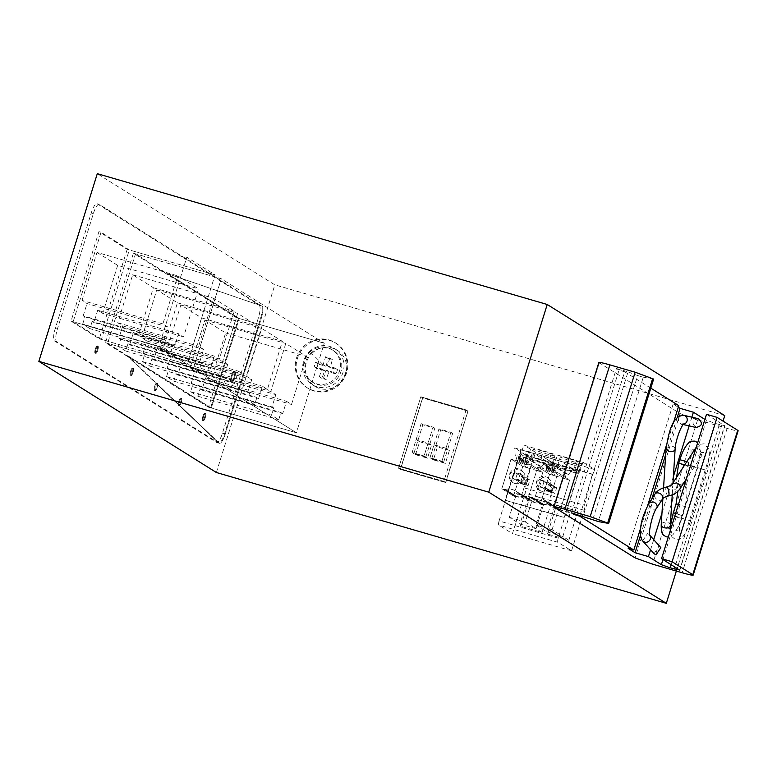 <?xml version="1.0" encoding="UTF-8"?>
<svg xmlns="http://www.w3.org/2000/svg" width="777" height="777" viewBox="0 0 777 777"><rect width="100%" height="100%" fill="white"/><g stroke="black" fill="none" stroke-linecap="round" stroke-linejoin="round"><path stroke-width="0.58" stroke-dasharray="3.88 2.91" d="M178.244 404.516L156.993 384.246A3.788 0.981 -73.8 0 1 156.07 388.306A3.788 0.981 -73.8 0 1 154.516 390.365A3.788 0.981 -73.8 0 1 154.458 390.336A3.788 0.981 -73.8 0 1 154.438 387.199A3.788 0.981 -73.8 0 1 156.08 383.372L126.447 355.118L107.634 343.327L135.509 253.826L166.861 273.455L262.024 306.06A11.373 2.943 -73.8 0 1 261.237 318.512L225.272 434.003A11.373 2.943 -73.8 0 1 219.512 443.298A11.373 2.943 -73.8 0 1 219.308 443.211L179.74 405.477A3.788 0.981 -73.8 0 1 179.302 405.643A3.788 0.981 -73.8 0 1 179.234 405.613A3.788 0.981 -73.8 0 1 178.953 404.72L178.244 404.516A3.788 0.981 -73.8 0 1 179.108 400.369A3.788 0.981 -73.8 0 1 180.72 398.164A3.788 0.981 -73.8 0 1 180.779 398.193A3.788 0.981 -73.8 0 1 180.759 401.495A3.788 0.981 -73.8 0 1 179.04 405.264A3.788 0.981 -73.8 0 1 178.603 405.439A3.788 0.981 -73.8 0 1 178.535 405.409A3.788 0.981 -73.8 0 1 178.244 404.516L157.702 384.45A3.788 0.981 -73.8 0 1 156.769 388.51A3.788 0.981 -73.8 0 1 155.225 390.569A3.788 0.981 -73.8 0 1 155.157 390.54A3.788 0.981 -73.8 0 1 155.147 387.402A3.788 0.981 -73.8 0 1 156.779 383.576L156.08 383.372A3.788 0.981 -73.8 0 1 156.633 383.08A3.788 0.981 -73.8 0 1 156.701 383.11A3.788 0.981 -73.8 0 1 156.993 384.246L178.244 404.516M218.609 443.007L179.04 405.264L218.609 443.007L56.585 341.559A11.373 2.943 -73.8 0 1 57.372 329.118L93.347 213.617A11.373 2.943 -73.8 0 1 99.106 204.322A11.373 2.943 -73.8 0 1 99.301 204.409L261.325 305.856A11.373 2.943 -73.8 0 1 260.538 318.308L224.563 433.799A11.373 2.943 -73.8 0 1 218.803 443.094A11.373 2.943 -73.8 0 1 218.609 443.007L216.501 442.395L54.477 340.948A11.373 2.943 -73.8 0 1 55.264 328.496L91.23 213.005A11.373 2.943 -73.8 0 1 96.989 203.71A11.373 2.943 -73.8 0 1 97.193 203.797L259.217 305.244A11.373 2.943 -73.8 0 1 258.43 317.696L222.455 433.187A11.373 2.943 -73.8 0 1 216.696 442.482A11.373 2.943 -73.8 0 1 216.501 442.395M101.428 339.442L73.155 321.746L101.039 232.236L129.303 249.941L101.428 339.442L187.189 364.384L158.926 346.678L186.801 257.177L215.064 274.873L187.189 364.384L158.926 346.678L73.155 321.746M130.371 375.252A3.788 0.981 -73.8 0 1 130.594 371.241A3.788 0.981 -73.8 0 1 132.556 368.007A3.788 0.981 -73.8 0 1 132.624 368.036A3.788 0.981 -73.8 0 1 132.401 372.057A3.788 0.981 -73.8 0 1 130.439 375.281A3.788 0.981 -73.8 0 1 130.371 375.252A3.788 0.981 -73.8 0 1 130.594 371.241A3.788 0.981 -73.8 0 1 132.556 368.007A3.788 0.981 -73.8 0 1 132.624 368.036A3.788 0.981 -73.8 0 1 132.401 372.057A3.788 0.981 -73.8 0 1 130.439 375.281A3.788 0.981 -73.8 0 1 130.371 375.252M97.319 345.93A3.788 0.981 -73.8 0 1 97.106 349.951A3.788 0.981 -73.8 0 1 95.144 353.185A3.788 0.981 -73.8 0 1 95.076 353.156A3.788 0.981 -73.8 0 1 95.299 349.135A3.788 0.981 -73.8 0 1 97.261 345.901A3.788 0.981 -73.8 0 1 97.319 345.93A3.788 0.981 -73.8 0 1 97.106 349.951A3.788 0.981 -73.8 0 1 95.144 353.185A3.788 0.981 -73.8 0 1 95.076 353.156A3.788 0.981 -73.8 0 1 95.299 349.135A3.788 0.981 -73.8 0 1 97.261 345.901A3.788 0.981 -73.8 0 1 97.319 345.93M133.323 368.24A3.788 0.981 -73.8 0 1 133.11 372.261A3.788 0.981 -73.8 0 1 131.148 375.485A3.788 0.981 -73.8 0 1 131.08 375.456A3.788 0.981 -73.8 0 1 131.303 371.445A3.788 0.981 -73.8 0 1 133.265 368.211A3.788 0.981 -73.8 0 1 133.323 368.24A3.788 0.981 -73.8 0 1 133.11 372.261A3.788 0.981 -73.8 0 1 131.148 375.485A3.788 0.981 -73.8 0 1 131.08 375.456A3.788 0.981 -73.8 0 1 131.303 371.445A3.788 0.981 -73.8 0 1 133.265 368.211A3.788 0.981 -73.8 0 1 133.323 368.24M98.028 346.134A3.788 0.981 -73.8 0 1 97.805 350.155A3.788 0.981 -73.8 0 1 95.843 353.389A3.788 0.981 -73.8 0 1 95.775 353.36A3.788 0.981 -73.8 0 1 95.998 349.339A3.788 0.981 -73.8 0 1 97.96 346.105A3.788 0.981 -73.8 0 1 98.028 346.134A3.788 0.981 -73.8 0 1 97.805 350.155A3.788 0.981 -73.8 0 1 95.843 353.389A3.788 0.981 -73.8 0 1 95.775 353.36A3.788 0.981 -73.8 0 1 95.998 349.339A3.788 0.981 -73.8 0 1 97.96 346.105A3.788 0.981 -73.8 0 1 98.028 346.134M208.508 407.197L105.517 342.715L133.401 253.215L236.383 317.696L208.508 407.197L296.387 432.75L193.395 368.269L221.27 278.758L324.262 343.24L296.387 432.75L193.395 368.269L107.634 343.327M538.063 470.901L539.529 466.21L541.637 466.822L546.124 461.043L526.437 455.322L526.874 462.538L528.982 463.15L527.525 467.841L522.756 466.453L513.539 496.047L515.977 496.756L504.254 489.413A2.282 2.205 -57.9 0 0 505.371 489.442A14.598 14.064 122.1 0 1 515.899 491.132A14.598 14.064 122.1 0 1 518.512 493.269A2.282 2.205 -57.9 0 0 518.919 493.599A2.282 2.205 122.1 0 1 518.512 493.269A14.598 14.064 -57.9 0 0 515.899 491.132A14.598 14.064 -57.9 0 0 505.371 489.442A2.282 2.205 122.1 0 1 504.254 489.413L501.816 488.704L511.033 459.11L519.318 461.519L519.696 460.285A1.525 1.467 122.1 0 0 519.687 459.343L519.395 458.508A1.525 1.467 122.1 0 1 519.386 457.556L520.503 453.991A1.515 1.457 122.1 0 1 522.358 452.962L525.271 453.807A1.515 1.457 122.1 0 1 526.223 455.652L525.116 459.217A1.525 1.476 122.1 0 1 524.524 460.023L523.785 460.557A1.525 1.476 122.1 0 0 523.193 461.363L522.834 462.538L531.109 464.947L521.891 494.541L519.454 493.832A2.282 2.205 122.1 0 1 518.919 493.599A2.282 2.205 -57.9 0 0 519.454 493.832L531.177 501.175L533.614 501.884L521.891 494.541L533.614 501.884L542.832 472.29L531.109 464.947L521.891 494.541L519.454 493.832L531.177 501.175L533.614 501.884L542.832 472.29L538.063 470.901L526.35 463.568L531.109 464.947L542.832 472.29L534.547 469.881L522.756 466.453L511.033 459.11L515.802 460.499L517.259 455.808L515.151 455.196L514.714 447.979L534.401 453.71L529.914 459.489L527.806 458.877L526.35 463.568M564.85 478.69L566.307 473.999L568.424 474.611L572.902 468.832L553.224 463.111L553.661 470.318L555.769 470.93L554.302 475.621L549.543 474.242L540.326 503.836L554.409 506.264L557.022 508.391L545.299 501.048A14.598 14.064 -57.9 0 0 542.686 498.921A14.598 14.064 -57.9 0 0 532.148 497.231A14.598 14.064 122.1 0 1 542.686 498.921A14.598 14.064 122.1 0 1 545.299 501.048A2.282 2.205 -57.9 0 0 546.241 501.621A2.282 2.205 122.1 0 1 545.299 501.048L557.954 508.964L560.402 509.673L548.679 502.331L546.241 501.621L557.954 508.964L546.241 501.621L548.679 502.331L560.402 509.673L569.619 480.079L557.896 472.737L548.679 502.331L557.896 472.737L569.619 480.079L564.85 478.69L553.127 471.348L557.896 472.737L549.611 470.328L553.234 472.601L549.718 471.571L550.087 470.396A1.525 1.476 -57.9 0 0 550.058 469.405L549.747 468.57A1.525 1.476 -57.9 0 1 549.718 467.579L550.825 464.024A1.515 1.457 -57.9 0 1 552.68 462.985L555.594 463.83A1.515 1.457 -57.9 0 1 556.546 465.685L555.438 469.25A1.525 1.467 -57.9 0 1 554.885 470.036L554.166 470.58A1.525 1.467 -57.9 0 0 553.622 471.367L553.234 472.601M549.718 471.571L546.095 469.308L537.82 466.899L549.543 474.242L537.82 466.899L528.603 496.493L540.326 503.836L549.543 474.242L569.619 480.079L560.402 509.673L557.022 508.391A14.598 14.064 -57.9 0 0 554.409 506.264A14.598 14.064 -57.9 0 0 543.871 504.564A2.282 2.205 -57.9 0 1 542.764 504.545L540.326 503.836L528.603 496.493L531.041 497.202L542.764 504.545L531.041 497.202A2.282 2.205 -57.9 0 0 532.148 497.231A2.282 2.205 122.1 0 1 531.041 497.202L528.603 496.493L537.82 466.899L542.589 468.288L544.046 463.597L541.938 462.985L541.501 455.769L561.188 461.489L556.701 467.278L554.593 466.666L553.127 471.348M236.383 317.696L324.262 343.24L239.199 318.512L211.325 408.022L127.156 355.322L156.779 383.576A3.788 0.981 -73.8 0 1 157.343 383.284A3.788 0.981 -73.8 0 1 157.41 383.314A3.788 0.981 -73.8 0 1 157.702 384.45L178.953 404.72A3.788 0.981 -73.8 0 1 179.808 400.573A3.788 0.981 -73.8 0 1 181.42 398.368A3.788 0.981 -73.8 0 1 181.488 398.397A3.788 0.981 -73.8 0 1 181.459 401.699A3.788 0.981 -73.8 0 1 179.74 405.477L219.308 443.211A11.373 2.943 -73.8 0 0 219.512 443.298L216.696 442.482M133.401 253.215L221.27 278.758L324.262 343.24L296.387 432.75L211.325 408.022L126.447 355.118L210.616 407.808L211.325 408.022L239.199 318.512L167.56 273.659L262.024 306.06A11.373 2.943 -73.8 0 1 261.237 318.512L225.272 434.003A11.373 2.943 -73.8 0 1 219.512 443.298L218.803 443.094M105.517 342.715L193.395 368.269L221.27 278.758L135.509 253.826M238.5 318.308L166.861 273.455L239.199 318.512L238.5 318.308L210.616 407.808M530.235 500.602L518.512 493.269L530.235 500.602A14.598 14.064 -57.9 0 0 527.622 498.475A14.598 14.064 -57.9 0 0 517.084 496.785A2.282 2.205 -57.9 0 1 515.977 496.756L513.539 496.047L501.816 488.704L504.254 489.413L515.977 496.756L527.622 498.475L530.235 500.602A2.282 2.205 -57.9 0 0 531.177 501.175M527.525 467.841L515.802 460.499M528.982 463.15L517.259 455.808M526.874 462.538L515.151 455.196M526.437 455.322L514.714 447.979M546.124 461.043L534.401 453.71M541.637 466.822L529.914 459.489M539.529 466.21L527.806 458.877M554.302 475.621L542.589 468.288M555.769 470.93L544.046 463.597M553.661 470.318L541.938 462.985M553.224 463.111L541.501 455.769M572.902 468.832L561.188 461.489M568.424 474.611L556.701 467.278M566.307 473.999L554.593 466.666M598.844 362.519L680.089 413.558L697.6 419.803L727.126 428.389C735.46 430.74 738.995 431.39 737.732 430.322M706.507 414.296L724.815 425.845L679.846 570.211M679.642 569.997L724.611 425.631L715.083 423.446L704.914 419.434M691.86 417.181L689.141 425.893M673.406 476.437L661.965 513.15M653.71 539.646L650.563 549.776M677.107 417.773L665.675 454.467M651.893 498.727L640.51 535.275M678.282 407.235L673.154 404.021L628.185 548.387M673.154 404.021L678.777 405.662M673.29 423.28L666.345 445.571M647.688 505.458L640.743 527.748M650.805 388.141L624.65 371.775L579.933 515.345M624.65 371.775L619.026 370.134L574.31 513.704M619.026 370.134L616.443 368.521L571.474 512.888M616.443 368.521L628.039 371.892L583.08 516.258M628.039 371.892L637.655 375.553L592.696 519.92M637.655 375.553L643.278 377.185L598.319 521.552M643.278 377.185L653.632 379.069M580.351 467.064L564.617 517.589L505.497 500.398L521.231 449.873L580.011 466.841L564.277 517.375L505.147 500.184L520.891 449.66L580.011 466.841M468.007 411.12L422.737 397.95L400.476 469.415L445.755 482.575L468.007 411.12L466.113 409.926L420.843 396.765L466.113 409.926L443.852 481.39L398.582 468.23L420.843 396.765L422.562 397.843L467.841 411.014L445.58 482.468L443.852 481.39L466.113 409.926L467.841 411.014M680.089 413.558L635.13 557.925M599.252 362.946L554.283 507.313M422.737 397.95L420.843 396.765L398.582 468.23L400.31 469.308L445.58 482.468M400.31 469.308L422.562 397.843M724.756 415.646L274.835 284.838L97.3 173.679M216.385 472.513L274.835 284.838M676.349 571.066L723.047 421.124M127.195 249.33L99.31 338.83L71.047 321.134L98.932 231.624L127.195 249.33L215.064 274.873L129.303 249.941M98.932 231.624L101.039 232.236M153.691 359.936L151.971 358.857L149.718 366.074L142.482 361.548L144.726 354.322L143.007 353.244L146.824 340.977L141.832 337.849L156.779 289.84L177.467 302.797L162.51 350.796L157.517 347.669L153.691 359.936L234.537 383.44L232.809 382.362L230.565 389.578L223.32 385.052L225.573 377.836L223.854 376.748L227.671 364.481L222.669 361.354L237.626 313.354L258.304 326.301L243.356 374.3L238.354 371.173L234.537 383.44M157.517 347.669L238.354 371.173M162.51 350.796L243.356 374.3M177.467 302.797L258.304 326.301M156.779 289.84L237.626 313.354M141.832 337.849L222.669 361.354M146.824 340.977L227.671 364.481M143.007 353.244L223.854 376.748M144.726 354.322L225.573 377.836M142.482 361.548L223.32 385.052M149.718 366.074L230.565 389.578M151.971 358.857L232.809 382.362M125.641 351L118.405 346.464L120.649 339.248L118.93 338.17L122.747 325.903L117.745 322.766L132.702 274.767L153.38 287.723L138.432 335.722L133.43 332.595L129.613 344.862L127.884 343.784L125.641 351L206.488 374.504L199.242 369.969L201.496 362.752L199.767 361.674L203.593 349.407L198.591 346.27L213.549 298.271L234.227 311.227L219.279 359.227L214.277 356.099L210.46 368.366L208.731 367.288L206.488 374.504M127.884 343.784L208.731 367.288M129.613 344.862L210.46 368.366M133.43 332.595L214.277 356.099M138.432 335.722L219.279 359.227M153.38 287.723L234.227 311.227M132.702 274.767L213.549 298.271M117.745 322.766L198.591 346.27M122.747 325.903L203.593 349.407M118.93 338.17L199.767 361.674M120.649 339.248L201.496 362.752M118.405 346.464L199.242 369.969M201.845 390.093L200.126 389.015L197.882 396.231L190.637 391.695L192.89 384.479L191.161 383.401L194.988 371.134L189.986 367.997L204.934 319.998L225.621 332.945L210.674 380.953L205.672 377.816L201.845 390.093L282.692 413.597L280.973 412.519L278.72 419.735L271.484 415.2L273.727 407.983L272.008 406.905L275.825 394.638L270.833 391.501L285.781 343.502L306.468 356.458L291.511 404.458L286.519 401.32L282.692 413.597M205.672 377.816L286.519 401.32M210.674 380.953L291.511 404.458M225.621 332.945L306.468 356.458M204.934 319.998L285.781 343.502M189.986 367.997L270.833 391.501M194.988 371.134L275.825 394.638M191.161 383.401L272.008 406.905M192.89 384.479L273.727 407.983M190.637 391.695L271.484 415.2M197.882 396.231L278.72 419.735M200.126 389.015L280.973 412.519M168.803 369.405L167.084 368.327L170.901 356.051L165.909 352.923L180.856 304.924L201.544 317.871L186.587 365.87L181.595 362.742L177.768 375.019L176.049 373.931L173.795 381.157L166.56 376.622L168.803 369.405L249.65 392.909L247.931 391.831L251.748 379.555L246.756 376.427L261.703 328.428L282.381 341.375L267.434 389.374L262.441 386.247L258.615 398.523L256.896 397.435L254.642 404.662L247.407 400.126L249.65 392.909M166.56 376.622L247.407 400.126M173.795 381.157L254.642 404.662M176.049 373.931L256.896 397.435M177.768 375.019L258.615 398.523M181.595 362.742L262.441 386.247M186.587 365.87L267.434 389.374M201.544 317.871L282.381 341.375M180.856 304.924L261.703 328.428M165.909 352.923L246.756 376.427M170.901 356.051L251.748 379.555M167.084 368.327L247.931 391.831M167.881 327.039L162.879 323.912L177.826 275.913L198.514 288.859L183.566 336.868L178.564 333.731L174.738 346.008L173.018 344.93L170.775 352.146L163.529 347.61L165.783 340.394L164.054 339.316L167.881 327.039L87.034 303.535L82.032 300.408L162.879 323.912M82.032 300.408L96.989 252.408L177.826 275.913M96.989 252.408L117.667 265.355L198.514 288.859M117.667 265.355L102.719 313.364L183.566 336.868M102.719 313.364L97.717 310.227L178.564 333.731M97.717 310.227L93.9 322.504L174.738 346.008M93.9 322.504L92.172 321.425L173.018 344.93M92.172 321.425L89.928 328.642L170.775 352.146M89.928 328.642L82.683 324.106L163.529 347.61M82.683 324.106L84.936 316.89L165.783 340.394M84.936 316.89L83.207 315.812L164.054 339.316M83.207 315.812L87.034 303.535M71.047 321.134L158.926 346.678L186.801 257.177L215.064 274.873L187.189 364.384L99.31 338.83M520.396 474.038L514.772 472.406L522.28 477.107L527.904 478.739L520.396 474.038L518.599 479.817L526.107 484.508L527.447 481.351L527.904 478.739L526.107 484.508L520.483 482.876L512.975 478.176L518.599 479.817M514.772 472.406L512.975 478.176M527.447 481.351L525.33 480.74L522.28 477.107L520.483 482.876L526.845 483.255M525.33 480.74L524.737 482.643M539.762 485.965L547.27 490.666L549.067 484.887L541.559 480.186L539.762 485.965L545.386 487.597L552.894 492.297L553.632 491.045L551.524 490.423L552.117 488.519L554.224 489.131L553.632 491.045M551.524 490.423L547.27 490.666L552.894 492.297L554.691 486.528L547.183 481.827L545.386 487.597M541.559 480.186L547.183 481.827M552.117 488.519L549.067 484.887L554.691 486.528L554.224 489.131M425.786 457.09L434.78 428.224L422.824 424.747L413.83 453.622L425.786 457.09L424.057 456.012L433.051 427.136L421.105 423.669L412.111 452.535L424.057 456.012L412.111 452.535L413.83 453.622M443.638 462.286L452.632 433.411L440.685 429.934L431.691 458.809L443.638 462.286L441.919 461.208L450.913 432.333L438.956 428.855L429.963 457.731L441.919 461.208L445.959 448.212L449.407 450.369L437.461 446.892L433.411 459.887L445.367 463.364L449.407 450.369M400.476 469.415L398.582 468.23L443.852 481.39L445.755 482.575M421.105 423.669L422.824 424.747M433.051 427.136L434.78 428.224M438.956 428.855L440.685 429.934M445.959 448.212L434.013 444.735L429.963 457.731L431.691 458.809M450.913 432.333L452.632 433.411M427.505 458.168L424.057 456.012L428.108 443.016L416.151 439.549L412.111 452.535L415.559 454.7L419.599 441.705L431.556 445.182L427.505 458.168L415.559 454.7M416.151 439.549L419.599 441.705M428.108 443.016L431.556 445.182M433.411 459.887L429.963 457.731L441.919 461.208L445.367 463.364M434.013 444.735L437.461 446.892M654.059 553.69L658.886 546.406L660.838 547.639M698.436 418.725C692.161 420.056 691.326 422.97 695.93 427.467M166.861 273.455L262.024 306.06L166.861 273.455M204.866 413.267A3.788 0.981 -73.8 0 1 204.642 417.278A3.788 0.981 -73.8 0 1 202.68 420.512A3.788 0.981 -73.8 0 1 202.612 420.483A3.788 0.981 -73.8 0 1 202.836 416.472A3.788 0.981 -73.8 0 1 204.798 413.238A3.788 0.981 -73.8 0 1 204.866 413.267A3.788 0.981 -73.8 0 1 204.642 417.278A3.788 0.981 -73.8 0 1 202.68 420.512A3.788 0.981 -73.8 0 1 202.612 420.483A3.788 0.981 -73.8 0 1 202.836 416.472A3.788 0.981 -73.8 0 1 204.798 413.238A3.788 0.981 -73.8 0 1 204.866 413.267M234.333 371.338A5.682 1.467 -73.8 0 1 234.003 377.36A5.682 1.467 -73.8 0 1 231.06 382.216A5.682 1.467 -73.8 0 1 230.963 382.167A5.682 1.467 -73.8 0 1 231.293 376.146A5.682 1.467 -73.8 0 1 234.236 371.299A5.682 1.467 -73.8 0 1 234.333 371.338A5.682 1.467 -73.8 0 1 234.003 377.36A5.682 1.467 -73.8 0 1 231.06 382.216A5.682 1.467 -73.8 0 1 230.963 382.167A5.682 1.467 -73.8 0 1 231.293 376.146A5.682 1.467 -73.8 0 1 234.236 371.299A5.682 1.467 -73.8 0 1 234.333 371.338M231.663 382.371A5.682 1.467 -73.8 0 1 232.002 376.35A5.682 1.467 -73.8 0 1 234.936 371.503A5.682 1.467 -73.8 0 1 235.042 371.542A5.682 1.467 -73.8 0 1 234.703 377.564A5.682 1.467 -73.8 0 1 231.769 382.42A5.682 1.467 -73.8 0 1 231.663 382.371A5.682 1.467 -73.8 0 1 232.002 376.35A5.682 1.467 -73.8 0 1 234.936 371.503A5.682 1.467 -73.8 0 1 235.042 371.542A5.682 1.467 -73.8 0 1 234.703 377.564A5.682 1.467 -73.8 0 1 231.769 382.42A5.682 1.467 -73.8 0 1 231.663 382.371M203.312 420.687A3.788 0.981 -73.8 0 1 203.535 416.676A3.788 0.981 -73.8 0 1 205.497 413.442A3.788 0.981 -73.8 0 1 205.565 413.471A3.788 0.981 -73.8 0 1 205.342 417.482A3.788 0.981 -73.8 0 1 203.38 420.716A3.788 0.981 -73.8 0 1 203.312 420.687A3.788 0.981 -73.8 0 1 203.535 416.676A3.788 0.981 -73.8 0 1 205.497 413.442A3.788 0.981 -73.8 0 1 205.565 413.471A3.788 0.981 -73.8 0 1 205.342 417.482A3.788 0.981 -73.8 0 1 203.38 420.716A3.788 0.981 -73.8 0 1 203.312 420.687M179.234 405.613A3.788 0.981 -73.8 0 1 179.458 401.592A3.788 0.981 -73.8 0 1 181.42 398.368A3.788 0.981 -73.8 0 1 181.488 398.397A3.788 0.981 -73.8 0 1 181.264 402.408A3.788 0.981 -73.8 0 1 179.302 405.643A3.788 0.981 -73.8 0 1 179.234 405.613M178.535 405.409A3.788 0.981 -73.8 0 1 178.759 401.388A3.788 0.981 -73.8 0 1 180.72 398.164A3.788 0.981 -73.8 0 1 180.779 398.193A3.788 0.981 -73.8 0 1 180.565 402.204A3.788 0.981 -73.8 0 1 178.603 405.439A3.788 0.981 -73.8 0 1 178.535 405.409M155.157 390.54A3.788 0.981 -73.8 0 1 155.381 386.519A3.788 0.981 -73.8 0 1 157.343 383.284A3.788 0.981 -73.8 0 1 157.41 383.314A3.788 0.981 -73.8 0 1 157.187 387.334A3.788 0.981 -73.8 0 1 155.225 390.569A3.788 0.981 -73.8 0 1 155.157 390.54M154.458 390.336A3.788 0.981 -73.8 0 1 154.681 386.315A3.788 0.981 -73.8 0 1 156.633 383.08A3.788 0.981 -73.8 0 1 156.701 383.11A3.788 0.981 -73.8 0 1 156.478 387.131A3.788 0.981 -73.8 0 1 154.516 390.365A3.788 0.981 -73.8 0 1 154.458 390.336M310.615 353.467A18.949 18.25 122.1 0 1 333.401 350.544A18.949 18.25 122.1 0 1 336.082 379.739A18.949 18.25 122.1 0 1 313.296 382.663A18.949 18.25 122.1 0 1 310.615 353.467M309.236 352.603A18.949 18.25 122.1 0 1 332.022 349.679A18.949 18.25 122.1 0 1 334.702 378.875A18.949 18.25 122.1 0 1 311.917 381.798A18.949 18.25 122.1 0 1 309.236 352.603M304.147 347.348A26.525 25.554 122.1 0 1 336.043 343.259A26.525 25.554 122.1 0 1 339.792 384.129A26.525 25.554 122.1 0 1 307.896 388.228A26.525 25.554 122.1 0 1 304.147 347.348M303.292 346.814A26.525 25.554 122.1 0 1 335.188 342.715A26.525 25.554 122.1 0 1 338.927 383.595A26.525 25.554 122.1 0 1 307.032 387.684A26.525 25.554 122.1 0 1 303.292 346.814M311.752 353.554A21.222 20.445 122.1 0 1 337.267 350.281A21.222 20.445 122.1 0 1 340.268 382.983A21.222 20.445 122.1 0 1 314.743 386.256A21.222 20.445 122.1 0 1 311.752 353.554A37.898 2.35 -135.1 0 1 324.232 365.86L318.094 363.986L316.744 368.317L324.669 370.726L321.921 378.341L326.136 379.565L328.885 371.95L336.179 373.96L337.519 369.629L330.235 367.618L332.352 359.615L328.127 358.382L326.019 366.394L324.232 365.86M309.091 351.894A21.222 20.445 122.1 0 1 334.615 348.62A21.222 20.445 122.1 0 1 337.606 381.313A21.222 20.445 122.1 0 1 312.082 384.596A21.222 20.445 122.1 0 1 309.091 351.894M319.376 376.748L321.804 368.929L314.199 366.725L315.549 362.393L323.154 364.598L325.592 356.789L329.807 358.022L327.37 365.831L334.984 368.036L333.634 372.368L326.019 370.163L323.591 377.972L319.376 376.748L321.921 378.341M323.591 377.972L326.136 379.565M321.804 368.929L324.669 370.726M314.199 366.725L316.744 368.317M315.549 362.393L318.094 363.986M323.154 364.598L326.019 366.394M325.592 356.789L328.127 358.382M329.807 358.022L332.352 359.615M327.37 365.831L330.235 367.618M334.984 368.036L337.519 369.629M333.634 372.368L336.179 373.96M326.019 370.163L328.885 371.95M582.905 462.189L579.302 473.737L578.447 473.193L558.207 538.16A3.788 0.981 106.2 0 0 557.944 542.307L571.561 550.835L584.187 510.295A4.545 1.175 106.2 0 0 584.508 505.322A4.545 1.175 106.2 0 0 584.469 505.303L592.346 474.135L593.055 474.582L594.628 469.522L582.905 462.189L577.534 460.946A22.125 1.564 -162.7 0 0 557.4 455.118L551.349 453.36A22.125 1.564 -162.7 0 0 531.07 447.435L523.785 444.998L520.182 456.546L526.515 458.391L530.108 446.833M594.628 469.522L535.499 452.34L523.785 444.998M568.502 458.595A11.179 0.787 -162.7 0 0 560.372 456.857A11.179 0.787 -162.7 0 0 573.591 461.771A11.179 0.787 -162.7 0 0 581.72 463.51A11.179 0.787 -162.7 0 0 568.502 458.595M541.715 450.806A11.179 0.787 -162.7 0 0 533.585 449.077A11.179 0.787 -162.7 0 0 546.804 453.991A11.179 0.787 -162.7 0 0 554.933 455.72A11.179 0.787 -162.7 0 0 541.715 450.806M558.207 538.16L499.087 520.969A3.788 0.981 106.2 0 0 498.824 525.116L512.441 533.644L525.067 493.113A4.545 1.175 106.2 0 0 525.388 488.131A4.545 1.175 106.2 0 0 525.349 488.111L584.469 505.303M499.087 520.969L519.327 456.012L520.182 456.546M592.346 474.135L533.925 457.391L535.499 452.34M533.226 456.944L525.349 488.111M593.055 474.582L533.925 457.391M576.573 460.343L572.979 471.901L579.302 473.737M577.534 460.946L573.941 472.494L572.979 471.901M573.941 472.494A22.125 1.564 17.3 0 0 553.807 466.666L557.4 455.118M551.349 453.36L547.756 464.908L553.807 466.666M547.756 464.908A22.125 1.564 17.3 0 0 527.476 458.984L531.07 447.435M527.476 458.984L526.515 458.391M565.802 467.259A11.179 0.787 17.3 0 1 579.02 472.173A11.179 0.787 17.3 0 1 570.891 470.435A11.179 0.787 17.3 0 1 557.672 465.52A11.179 0.787 17.3 0 1 565.802 467.259M539.024 459.469A11.179 0.787 17.3 0 1 552.233 464.384A11.179 0.787 17.3 0 1 544.104 462.655A11.179 0.787 17.3 0 1 530.885 457.731A11.179 0.787 17.3 0 1 539.024 459.469M578.447 473.193L519.327 456.012M571.561 550.835L512.441 533.644M577.865 511.344L568.861 540.248L547.523 534.042L556.526 505.137L577.865 511.344L556.526 505.137M551.087 503.554L529.749 497.348L520.745 526.262L542.084 532.459L551.087 503.554L529.749 497.348M513.539 496.047L522.756 466.453L511.033 459.11L501.816 488.704L513.539 496.047M557.022 508.391A2.282 2.205 -57.9 0 0 557.954 508.964M568.861 540.248L562.859 536.489L570.221 512.839L576.087 510.479M552.078 529.739L559.45 506.099L543.346 501.418L535.984 525.058L552.078 529.739L562.859 536.489L546.755 531.808L554.118 508.158L556.245 504.71M535.984 525.058L546.755 531.808L547.523 534.042M542.084 532.459L536.072 528.7L519.968 524.019L527.33 500.369L529.458 496.921M509.197 517.278L525.301 521.959L532.663 498.31L516.559 493.628L509.197 517.278L519.968 524.019L520.745 526.262M549.3 502.69L543.434 505.05L527.33 500.369L516.559 493.628M525.301 521.959L536.072 528.7L543.434 505.05L532.663 498.31M519.318 461.519L522.931 463.791L523.319 462.558A1.525 1.467 -57.9 0 0 523.309 461.606L523.018 460.771A1.525 1.467 -57.9 0 1 523.008 459.829L524.116 456.254A1.515 1.457 -57.9 0 1 525.971 455.225L528.884 456.07A1.515 1.457 -57.9 0 1 529.846 457.925L528.739 461.48A1.525 1.476 -57.9 0 1 528.146 462.296L527.408 462.82A1.525 1.476 -57.9 0 0 526.816 463.626L526.447 464.811L522.931 463.791M522.834 462.538L526.447 464.811M559.45 506.099L570.221 512.839L554.118 508.158L543.346 501.418M512.81 482.624L514.442 483.323A7.576 7.304 122.1 0 1 509.663 474.067A7.576 7.304 122.1 0 1 520.707 469.687A7.576 7.304 122.1 0 1 514.442 483.323L521.25 483.391L523.717 478.146L524.426 473.183L518.939 468.89L514.491 470.299L509.663 474.067L511.305 480.507L512.665 482.527M546.095 469.308L546.464 468.133L550.087 470.396M546.464 468.133A1.525 1.476 122.1 0 0 546.445 467.142L546.124 466.307A1.525 1.476 122.1 0 1 546.095 465.316L547.202 461.761A1.515 1.457 122.1 0 1 549.057 460.722L551.971 461.567A1.515 1.457 122.1 0 1 552.923 463.422L551.816 466.987A1.525 1.467 122.1 0 1 551.262 467.773L550.553 468.317A1.525 1.467 122.1 0 0 549.999 469.094L549.611 470.328M536.441 481.847L541.268 478.078L545.726 476.68A7.576 7.304 -57.9 0 0 539.452 490.316A7.576 7.304 -57.9 0 0 541.229 491.113L539.597 490.404L538.092 488.286L536.441 481.847M538.092 488.286L542.171 487.47L547.795 489.112L549.601 483.333L551.214 480.973L550.504 485.936L548.028 491.181L541.229 491.113A7.576 7.304 -57.9 0 0 547.494 477.466A7.576 7.304 -57.9 0 0 545.726 476.68L547.494 477.466M551.214 480.973L547.639 477.564M521.25 483.391L521.017 481.322L528.078 485.751L522.455 484.11L524.252 478.341L517.191 473.912L514.491 470.299M528.078 485.751L529.885 479.972L522.814 475.553L517.191 473.912L515.394 479.691L521.017 481.322L522.814 475.553L524.426 473.183M522.455 484.11L515.394 479.691L511.305 480.507M548.028 491.181L547.795 489.112L554.865 493.531L556.662 487.762L549.601 483.333L543.978 481.701L541.268 478.078M543.978 481.701L542.171 487.47L549.242 491.899L551.039 486.12L543.978 481.701M529.885 479.972L524.252 478.341M556.662 487.762L551.039 486.12M549.242 491.899L554.865 493.531M517.084 496.785L505.371 489.442L517.084 496.785M543.871 504.564L532.148 497.231L543.871 504.564M697.6 419.803L652.631 564.17M727.126 428.389L682.157 572.756M719.298 424.669L674.951 567.064M715.083 423.446L671.105 564.646M706.332 420.318L662.966 559.557M97.193 203.797L99.301 204.409M259.217 305.244L261.325 305.856M260.538 318.308L258.43 317.696M222.455 433.187L224.563 433.799M54.477 340.948L56.585 341.559M57.372 329.118L55.264 328.496M91.23 213.005L93.347 213.617M694.774 449.232L698.368 455.215L702.408 454.166L698.814 448.174L695.93 448.271M672.309 483.954L671.911 485.198A4.545 3.322 -147.1 0 0 675.903 489.947A4.545 3.322 -147.1 0 0 679.943 488.898M700.941 468.414L697.629 467.715L706.322 470.415L700.941 468.414M668.307 495.969A4.545 1.379 78.6 0 1 666.549 493.589A4.545 1.379 78.6 0 1 665.802 488.762A4.545 1.379 78.6 0 1 666.511 487.053M682.021 518.366L690.452 520.823L681.895 518.24L697.629 467.715C700.174 456.585 700.951 451.087 699.951 451.214L701.689 452.535L703.865 452.35L686.363 478.972M662.509 499.057A4.545 3.322 32.9 0 1 657.653 499.805A4.545 3.322 32.9 0 1 654.477 495.367A4.545 3.322 32.9 0 1 654.875 494.123M690.452 520.823L706.322 470.415C710.479 454.72 709.323 453.341 708.799 449.096L704.224 443.803L699.669 444.289L696.27 447.163M675.679 513.296L681.963 515.549L673.28 512.839M656.759 507.944A4.545 3.322 -147.1 0 1 652.719 508.993L648.727 504.244L649.125 503.001M676.087 503.826L684.77 506.526L678.486 504.273M642.647 540.909L647.474 533.624A4.545 4.332 -41.8 0 1 649.436 534.858L649.689 535.139M684.877 483.76A4.545 0.835 -10 0 1 686.12 483.964A4.545 0.835 -10 0 1 686.237 484.11A4.545 0.835 -10 0 1 682.352 485.635A4.545 0.835 -10 0 1 677.398 485.829A4.545 0.835 -10 0 1 677.282 485.683A4.545 0.835 -10 0 1 683.206 483.848M684.702 464.801L687.441 465.977L684.129 465.268L678.748 463.267M679.875 459.663L685.256 461.655L688.558 462.364L686.81 461.548M691.802 465.763L688.5 465.054L693.871 467.055L697.183 467.764L691.802 465.763M678.136 517.579C672.008 515.569 671.318 515.141 676.068 516.287L681.439 518.288L678.136 517.579M671.707 518.686L672.756 515.588L676.068 516.287M670.308 525.378A4.545 2.875 3.6 0 0 667.453 522.484A4.545 2.875 3.6 0 0 661.227 524.805M666.054 448.533L672.28 446.212A4.545 2.875 -176.4 0 1 675.126 449.106M683.517 424.223A4.545 4.39 103.1 0 1 678.583 418.638A4.545 4.39 103.1 0 1 683.867 415.326M557.944 542.307L498.824 525.116M584.187 510.295L525.067 493.113M519.696 460.285L523.319 462.558M523.193 461.363L526.816 463.626M549.999 469.094L553.622 471.367M519.687 459.343L523.309 461.606M519.395 458.508L523.018 460.771M519.386 457.556L523.008 459.829M520.503 453.991L524.116 456.254M522.358 452.962L525.971 455.225M525.271 453.807L528.884 456.07M526.223 455.652L529.846 457.925M525.116 459.217L528.739 461.48M524.524 460.023L528.146 462.296M523.785 460.557L527.408 462.82M546.445 467.142L550.058 469.405M546.124 466.307L549.747 468.57M546.095 465.316L549.718 467.579M547.202 461.761L550.825 464.024M549.057 460.722L552.68 462.985M551.971 461.567L555.594 463.83M552.923 463.422L556.546 465.685M551.816 466.987L555.438 469.25M551.262 467.773L554.885 470.036M550.553 468.317L554.166 470.58M133.265 368.211L132.556 368.007L133.265 368.211M131.148 375.485L130.439 375.281L131.148 375.485M97.96 346.105L97.261 345.901L97.96 346.105M95.843 353.389L95.144 353.185L95.843 353.389M155.225 390.569L154.516 390.365L155.225 390.569M179.302 405.643L178.603 405.439L179.302 405.643M530.642 500.932L518.919 493.599L530.642 500.932M515.899 491.132L527.622 498.475L515.899 491.132M542.686 498.921L554.409 506.264L542.686 498.921M545.707 501.388L557.43 508.721L545.707 501.379M99.106 204.322L96.989 203.71M685.809 480.769L686.237 484.11C687.538 491.647 687.053 499.125 684.77 506.526L681.963 515.549C679.72 523.533 678.952 529.03 679.652 532.051L677.913 530.72L675.728 530.905C677.554 529.205 679.613 524.98 681.895 518.24M690.578 520.949C685.78 535.13 680.71 541.297 675.368 539.452L671.833 536.674L670.318 530.506M676.573 477.36L677.845 491.385M685.741 479.933L687.441 465.977L692.783 452.311M693.744 450.815L694.725 449.698L692.55 449.883L690.811 448.552C691.511 451.573 690.734 457.07 688.5 465.054L672.756 515.588M697.668 442.696L699.63 446.328L700.155 450.641L699.892 455.312L697.183 467.764L681.439 518.288L677.923 527.34L672.931 534.78L668.288 537.014M668.774 528.069L666.588 528.253L670.541 521.6M670.308 529.069L670.318 528.379M663.568 487.839L662.888 498.572M672.989 482.896L672.241 494.823M683.255 424.524L681.808 424.184M157.343 383.284L156.633 383.08L157.343 383.284M234.936 371.503L234.236 371.299L234.936 371.503M231.769 382.42L231.06 382.216L231.769 382.42M205.497 413.442L204.798 413.238L205.497 413.442M203.38 420.716L202.68 420.512L203.38 420.716M181.42 398.368L180.72 398.164L181.42 398.368M332.022 349.679L333.401 350.544M311.917 381.798L313.296 382.663M335.188 342.715L336.043 343.259M307.032 387.684L307.896 388.228M334.615 348.62L337.267 350.281M312.082 384.596L314.743 386.256M579.02 472.173L581.72 463.51M557.672 465.52L560.372 456.857M552.233 464.384L554.933 455.72M530.885 457.731L533.585 449.077M525.621 453.962L529.244 456.225M552.33 461.723L555.943 463.995"/><path stroke-width="1.17" d="M599.252 362.946C597.989 361.878 601.534 362.519 609.867 364.869L635.168 372.232L653.632 379.069L608.663 523.436L590.209 516.598L564.898 509.236C556.565 506.886 553.03 506.245 554.283 507.313L635.13 557.925L652.631 564.17L682.157 572.756C690.491 575.106 694.036 575.747 692.773 574.679L672.086 561.732L661.548 558.663L679.846 570.211M737.732 430.322L692.773 574.679L693.181 575.106L738.15 430.74L737.732 430.322L717.054 417.366L672.086 561.732M717.054 417.366L706.507 414.296L661.548 558.663M679.642 569.997L670.114 567.812L661.363 564.685L648.436 556.594L635.081 552.709L628.185 548.387L633.809 550.029L579.691 516.142L579.933 515.345M704.914 419.434L693.405 412.228L691.86 417.181M689.141 425.893L673.406 476.437M661.965 513.15L653.71 539.646M650.563 549.776L648.436 556.594M693.405 412.228L680.04 408.343L677.107 417.773M665.675 454.467L651.893 498.727M640.51 535.275L635.081 552.709M680.04 408.343L678.282 407.235M650.805 388.141L678.777 405.662L673.29 423.28M666.345 445.571L647.688 505.458M640.743 527.748L633.809 550.029M574.31 513.704L574.067 514.5L579.691 516.142M574.067 514.5L571.474 512.888L598.319 521.552L608.663 523.436M598.844 362.519L553.875 506.886L554.283 507.313M38.85 361.354L488.762 492.162L666.297 603.321L216.385 472.513L38.85 361.354L97.3 173.679L547.222 304.487L724.756 415.646L723.047 421.124M488.762 492.162L547.222 304.487M666.297 603.321L676.349 571.066M649.689 535.139L660.838 547.639L656.021 554.924L654.059 553.69L642.647 540.909C640.501 538.082 639.84 533.916 640.666 528.418C640.918 521.93 643.735 513.461 649.125 503.001L653.166 501.952A4.545 3.322 -147.1 0 1 657.157 506.701A4.545 3.322 -147.1 0 1 656.759 507.944L662.509 499.057C663.966 498.203 661.314 498.174 668.307 495.969C673.562 494.891 677.437 492.531 679.943 488.898A4.545 3.322 -147.1 0 0 680.341 487.655A4.545 3.322 -147.1 0 0 676.349 482.905L672.309 483.954L696.27 447.163M683.255 424.524L695.93 427.467C702.204 426.136 703.039 423.222 698.436 418.725L697.989 418.618M674.951 567.064L674.339 569.036M671.105 564.646L670.114 567.812M662.966 559.557L661.363 564.685M652.68 378.477L607.711 522.843M635.168 372.232L590.209 516.598M609.867 364.869L564.898 509.236M695.93 448.271L694.774 449.232M662.509 499.057A4.545 3.322 32.9 0 0 662.907 497.814A4.545 3.322 32.9 0 0 659.722 493.376A4.545 3.322 32.9 0 0 654.875 494.123C657.381 490.481 661.256 488.131 666.511 487.053A4.545 1.379 78.6 0 1 668.269 489.432A4.545 1.379 78.6 0 1 669.016 494.259A4.545 1.379 78.6 0 1 668.307 495.969M670.318 530.506L670.561 525.291L673.28 512.839L675.679 513.296M679.399 504.526L676.213 503.943M649.708 535.188A4.545 4.332 -41.8 0 1 644.609 542.142L642.647 540.909M683.206 483.848A4.545 0.835 -10 0 1 684.877 483.76M676.573 477.36L678.748 463.267L684.702 464.801M686.81 461.548L680.001 459.79M668.288 537.014L666.229 536.8C663.063 534.77 661.159 535.256 661.227 524.805A4.545 2.875 3.6 0 0 664.082 527.69A4.545 2.875 3.6 0 0 670.308 525.378L670.318 528.379M672.989 482.896L675.126 449.106A4.545 2.875 -176.4 0 1 668.91 451.418L666.054 448.533L663.568 487.839M666.054 448.533C668.492 435.411 671.26 415.685 683.867 415.326A4.545 4.39 103.1 0 1 683.517 424.223M686.363 478.972L679.943 488.898M666.511 487.053C670.813 485.586 672.746 484.557 672.309 483.954M654.875 494.123L649.125 503.001M677.845 491.385L676.087 503.826L673.28 512.839M649.436 534.858L649.737 535.295C648.135 534.654 652.029 513.694 656.759 507.944M685.809 480.769L685.741 479.933M697.668 442.696L695.085 441.151C691.53 440.996 689.335 441.637 688.49 443.075C685.12 446.464 682.255 452 679.875 459.663L678.748 463.267M692.783 452.311L693.744 450.815M670.541 521.6L671.707 518.686M668.774 528.069L670.512 529.39M662.888 498.572L661.227 524.805M672.241 494.823L670.308 525.378M675.126 449.106C675.262 441.161 681.05 425.786 683.809 423.951L681.808 424.184M698.212 418.667L683.867 415.326"/></g></svg>
